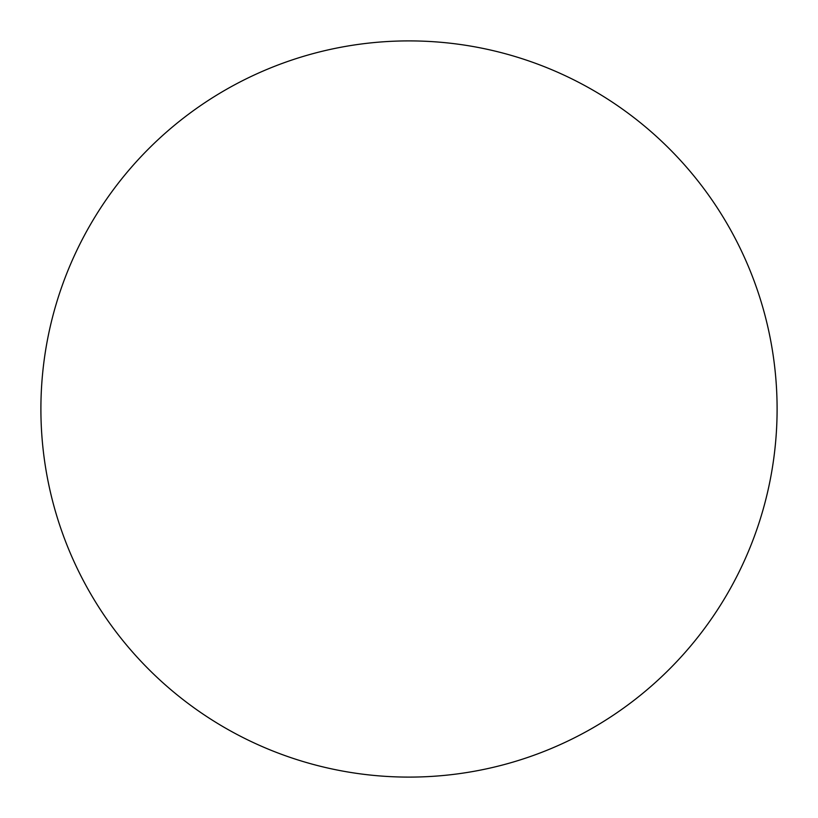 <?xml version="1.0" encoding="UTF-8"?>
<svg xmlns="http://www.w3.org/2000/svg" width="818" height="818" viewBox="0 0 818 818"><rect width="100%" height="100%" fill="white"/><g stroke="black" fill="none" stroke-linecap="round" stroke-linejoin="round"><path stroke-width="1.23" d="M40.9 409A368.1 368.1 0 0 0 409 777.1A368.1 368.1 0 0 0 777.1 409A368.1 368.1 0 0 0 409 40.9A368.1 368.1 0 0 0 40.9 409"/></g></svg>
